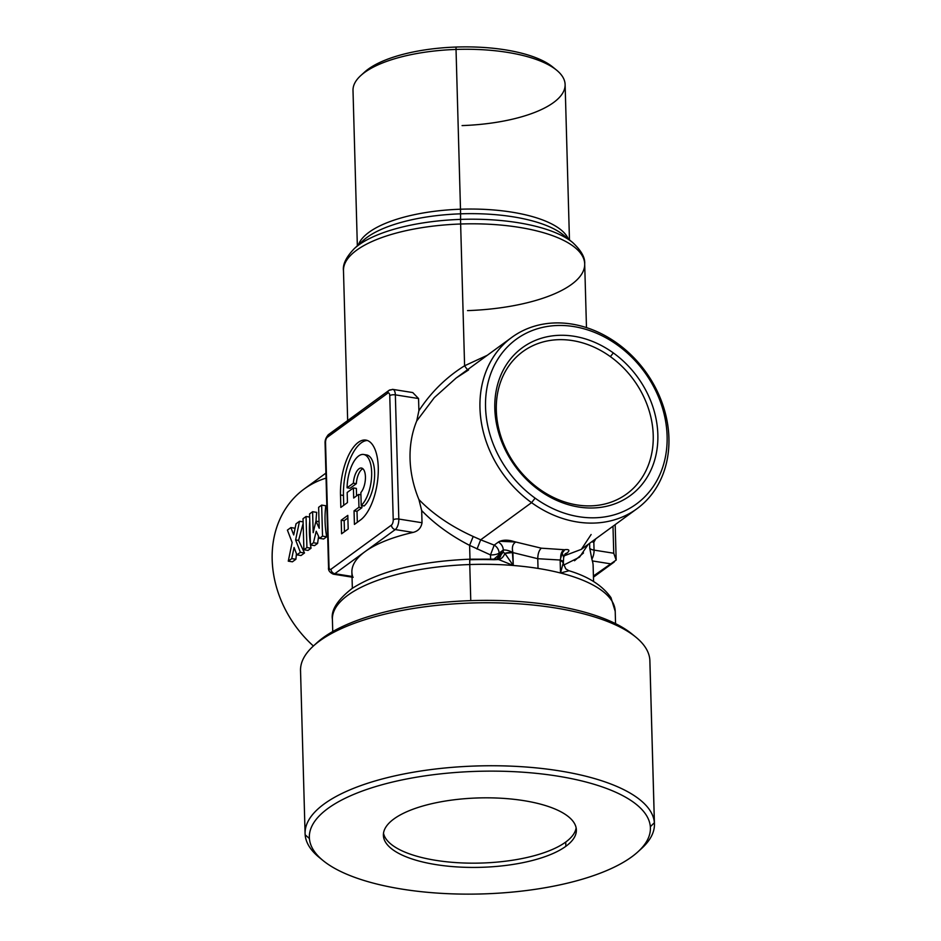 <?xml version="1.0" encoding="UTF-8"?>
<svg xmlns="http://www.w3.org/2000/svg" width="941" height="941" viewBox="0 0 941 941"><rect width="100%" height="100%" fill="white"/><g stroke="black" fill="none" stroke-linecap="round" stroke-linejoin="round"><path stroke-width="1.41" d="M576.127 827.809A96.523 34.711 -1.6 0 1 565.729 842.054A96.523 34.711 -1.6 0 1 460.584 862.862A96.523 34.711 -1.6 0 1 383.505 833.185A96.523 34.711 178.4 0 0 460.584 862.862A96.523 34.711 178.4 0 0 565.729 842.054L565.847 846.312A96.523 34.711 178.4 0 0 523.702 800.626A96.523 34.711 178.4 0 0 393.903 818.952A96.523 34.711 178.4 0 0 436.048 864.626A96.523 34.711 178.4 0 0 565.847 846.312A96.523 34.711 -1.6 0 1 457.808 866.967A96.523 34.711 -1.6 0 1 383.387 835.326A96.523 34.711 -1.6 0 1 393.903 818.952A96.523 34.711 -1.6 0 1 501.941 798.286A96.523 34.711 -1.6 0 1 576.362 829.938A96.523 34.711 -1.6 0 1 565.847 846.312L565.729 842.054A96.523 34.711 178.4 0 0 576.127 827.809M539.169 488.908A88.101 72.869 -126.1 0 1 504.811 372.424A88.101 72.869 -126.1 0 1 610.38 356.639A88.101 72.869 -126.1 0 1 644.726 473.123A88.101 72.869 -126.1 0 1 539.169 488.908A88.101 72.869 53.9 0 0 644.726 473.123A88.101 72.869 53.9 0 0 610.38 356.639L613.32 352.922A91.536 75.703 -126.1 0 1 649.019 473.946A91.536 75.703 -126.1 0 1 539.334 490.343L539.169 488.908L539.334 490.343A91.536 75.703 -126.1 0 1 503.647 369.319A91.536 75.703 -126.1 0 1 613.32 352.922L610.38 356.639A88.101 72.869 53.9 0 0 504.811 372.424A88.101 72.869 53.9 0 0 539.169 488.908M495.625 559.26L498.507 559.495L493.943 559.719A133.14 47.873 178.4 0 0 469.782 559.766L469.759 564.541A141.468 50.873 178.4 0 0 332.396 619.249A141.468 50.873 -1.6 0 1 469.759 564.541L469.712 559.201C418.451 561.424 379.223 571.199 352.016 588.513C337.466 599.923 330.926 610.168 332.396 619.249L332.738 631.552M563.294 562.706L560.142 560.024L560.507 572.998L563.294 562.706L560.507 572.998A141.468 50.873 -1.6 0 1 565.87 574.433A141.468 50.873 -1.6 0 1 615.214 611.356A141.468 50.873 178.4 0 0 565.87 574.433A141.468 50.873 178.4 0 0 560.507 572.998L568.599 570.869L560.507 572.998L560.142 560.024L562.224 553.061L564.894 549.65C569.34 549.25 570.07 550.356 567.105 552.99L564.494 554.908L567.105 552.99L565.294 553.802A8.316 6.881 -126.1 0 1 567.105 552.99C570.07 550.356 569.34 549.25 564.894 549.65L562.224 553.061L560.142 560.024A8.316 2.988 -1.6 0 1 563.365 562.283L563.671 557.331L562.224 553.061L563.659 557.425L565.106 553.931M512.41 549.838L512.904 552.508L504.87 553.402C503.517 556.978 501.4 559.001 498.507 559.495L513.268 565.482A141.468 50.873 178.4 0 0 506.576 565A141.468 50.873 178.4 0 0 469.759 564.541L470.771 600.64L469.759 564.541A141.468 50.873 -1.6 0 1 506.576 565A141.468 50.873 -1.6 0 1 513.268 565.482L504.87 553.402L503.176 552.167L499.153 554.59L497.189 559.189L499.106 553.108A8.316 2.988 -1.6 0 1 490.508 554.919L490.626 559.06L490.508 554.919L491.696 551.708M352.346 588.29L351.887 572.104A120.66 43.392 -1.6 0 1 365.037 551.638A120.66 43.392 -1.6 0 1 413.099 532.406C418.145 531.159 421.121 527.936 422.027 522.737L421.686 510.563C434.671 523.972 450.645 535.582 469.606 545.368L469.994 559.201L469.606 545.368L490.508 554.919A8.316 2.988 178.4 0 0 499.106 553.108A8.316 6.881 53.9 0 0 494.19 545.121A8.316 6.881 -126.1 0 1 499.106 553.108L503.306 550.038C503.059 546.592 501.412 543.933 498.389 542.063L499.083 541.616M493.943 559.142L499.106 554.672M316.223 531.23L319.505 538.346L323.645 539.005L319.505 538.346L316.223 531.23L313.459 542.757L310.436 544.968L309.577 513.927L312.6 511.716L313.177 532.677L315.941 521.149L313.177 532.677L312.6 511.716L316.729 512.375A106.098 87.748 53.9 0 0 316.023 521.161A106.098 87.748 -126.1 0 1 316.729 512.375L312.6 511.716L309.577 513.927L310.436 544.968L314.576 545.627L310.436 544.968L313.459 542.757L317.599 543.416L314.576 545.627L317.599 543.416L313.459 542.757L316.223 531.23M318.975 521.632L315.941 521.149L319.222 528.266L318.634 507.305L321.657 505.094L322.528 536.147L319.505 538.346L322.528 536.147L326.668 536.793L323.645 539.005L326.668 536.793L322.528 536.147L321.657 505.094L325.798 505.752A106.098 87.748 53.9 0 0 326.668 536.793A106.098 87.748 -126.1 0 1 325.798 505.752L321.657 505.094L318.634 507.305L319.222 528.266L315.941 521.149L318.975 521.632M303.896 549.756L308.025 550.403L303.896 549.756L303.026 518.703L303.896 549.756L306.919 547.544L306.048 516.491L309.66 517.068L306.048 516.491L306.919 547.544L303.896 549.756M311.048 548.203L306.919 547.544L311.048 548.203L308.025 550.403L311.048 548.203A106.098 87.748 -126.1 0 1 310.53 544.98A106.098 87.748 53.9 0 0 311.048 548.203M309.765 521.008A106.098 87.748 53.9 0 0 310.412 544.18A106.098 87.748 -126.1 0 1 309.765 521.008M292.145 542.486L288.275 561.154L292.416 561.812L288.275 561.154L292.145 542.486L287.405 530.112L290.887 527.572L295.027 528.23L290.887 527.572L293.71 534.947L290.887 527.572L287.405 530.112L292.145 542.486M299.497 521.279L303.108 521.855L299.497 521.279L295.627 539.946L299.497 521.279L296.015 523.819L299.497 521.279M298.591 540.416L295.627 539.946L300.367 552.32L296.886 554.861L301.026 555.519L296.886 554.861L294.062 547.486L296.886 554.861L300.367 552.32L304.496 552.979L301.026 555.519L304.496 552.979L300.367 552.32L295.627 539.946L298.591 540.416L304.496 552.979L298.591 540.416L303.155 523.361L298.591 540.416M588.266 544.286L579.538 557.154L563.612 565.118M581.385 549.321L564.047 555.884L581.338 549.356L591.124 534.523M499.777 541.263L515.797 542.016L541.31 548.18L564.047 549.697C561.777 551.203 560.66 553.861 560.683 557.695M468.547 369.966L456.197 377.988L434.33 397.596L416.734 420.956L418.898 410.723C431.002 392.232 446.222 377.247 464.595 365.778C466.677 368.931 467.995 370.319 468.547 369.966M467.536 310.612A120.66 43.392 178.4 0 0 584.69 263.939A120.66 43.392 178.4 0 0 460.631 224.005L460.549 219.394A118.225 42.51 178.4 0 0 354.428 248.483A118.225 42.51 -1.6 0 1 460.549 219.394L460.631 224.005A120.66 43.392 178.4 0 0 343.477 270.679A120.66 43.392 -1.6 0 1 460.631 224.005L464.595 365.778C446.222 377.247 431.002 392.232 418.898 410.723L418.557 398.549L412.746 392.562L418.557 398.549L395.349 394.855A8.316 3.599 -81 0 0 392.879 389.398A8.316 3.599 -81 0 0 391.362 389.856A4.164 3.446 53.9 0 0 389.009 390.374A4.164 3.446 53.9 0 0 387.763 393.15L327.315 437.294A4.164 3.446 -126.1 0 1 328.574 434.519A4.164 3.446 53.9 0 0 327.315 437.294A4.164 1.8 -81 0 0 325.539 442.552A4.164 1.494 178.4 0 0 325.08 443.258A4.164 1.494 -1.6 0 1 325.539 442.552A4.164 1.8 99 0 1 327.315 437.294L387.763 393.15A4.164 1.8 99 0 1 389.762 395.655L393.232 519.832A4.164 1.8 99 0 1 391.444 525.102L331.009 569.234A4.164 1.8 99 0 1 329.009 566.741L325.539 442.552L329.009 566.741A4.164 1.494 178.4 0 0 328.55 567.447A4.164 1.494 -1.6 0 1 329.009 566.741A4.164 1.8 -81 0 0 331.009 569.234A4.164 3.446 53.9 0 0 334.82 573.704A8.316 3.599 99 0 1 333.29 574.163A8.316 3.599 -81 0 0 334.82 573.704A4.164 3.446 -126.1 0 1 331.009 569.234L391.444 525.102A4.164 3.446 53.9 0 0 395.267 529.571L334.82 573.704L352.016 576.445L334.82 573.704L365.037 551.638A120.66 43.392 178.4 0 0 352.652 576.539L352.722 576.727M464.595 365.778L487.226 355.322L464.595 365.778L460.631 224.005A120.66 43.392 -1.6 0 1 584.69 263.939C585.243 257.599 581.185 250.412 572.516 242.39A118.225 42.51 178.4 0 0 460.549 219.394A118.225 42.51 -1.6 0 1 572.516 242.39L563.365 234.944A108.533 39.028 178.4 0 0 460.572 213.83L460.549 219.394L460.572 213.83A108.533 39.028 -1.6 0 1 563.365 234.944M359.427 244.495A108.533 39.028 -1.6 0 1 363.144 240.543A108.533 39.028 -1.6 0 1 460.572 213.83L460.49 209.22A106.098 38.158 -1.6 0 1 568.388 239.038A106.098 38.158 178.4 0 0 460.49 209.22L460.572 213.83A108.533 39.028 178.4 0 0 363.144 240.543A108.533 39.028 178.4 0 0 359.427 244.495M348.194 528.971L341.583 533.794L341.195 520.208L344.159 520.679L344.477 531.677L344.159 520.679L341.195 520.208L347.805 515.386L348.194 528.971L347.805 515.386L341.195 520.208L341.583 533.794L348.194 528.971M347.888 517.973L344.159 520.679L347.888 517.973M360.862 492.566A13.315 5.752 -81 0 0 365.39 476.005A13.315 5.752 -81 0 0 359.415 468.524A13.315 5.752 -81 0 0 353.381 483.204L347.088 487.791A27.042 11.68 99 0 1 359.062 455.703A27.042 11.68 99 0 1 371.636 471.453A27.042 11.68 99 0 1 361.215 505.482L360.862 492.566L361.215 505.482A27.042 11.68 -81 0 0 371.613 476.334A27.042 11.68 -81 0 0 363.638 454.479A27.042 11.68 -81 0 0 347.088 487.791L350.064 488.261L347.088 487.791L353.381 483.204L356.345 483.674L350.064 488.261L356.345 483.674L353.381 483.204A13.315 5.752 99 0 1 361.473 468.042A13.315 5.752 99 0 1 365.426 478.181A13.315 5.752 99 0 1 360.862 492.566M363.638 454.479L366.602 454.95A27.042 11.68 99 0 1 374.589 476.805A27.042 11.68 99 0 1 364.179 505.952L361.215 505.482L364.179 505.952A27.042 11.68 -81 0 0 374.636 475.123A27.042 11.68 -81 0 0 365.084 454.938M362.885 468.736A13.315 5.752 -81 0 0 356.345 483.674A13.315 5.752 99 0 1 362.885 468.736M343.465 495.46A41.604 17.973 99 0 1 367.378 440.482A41.604 17.973 -81 0 0 343.465 495.46L340.501 494.99A41.604 17.973 99 0 1 365.92 440.106A41.604 17.973 99 0 1 378.094 475.593A41.604 17.973 99 0 1 360.474 519.997L354.428 524.419L354.039 510.834L358.956 507.246L358.603 494.437L353.687 498.024L353.404 487.932L347.17 492.484L347.452 502.576L340.842 507.411L340.501 494.99L343.465 495.46L343.736 505.293L343.465 495.46M356.58 495.907L356.368 488.403L353.404 487.932L356.368 488.403L356.58 495.907M361.92 507.717L361.862 505.588L361.92 507.717L358.956 507.246L361.92 507.717L357.004 511.304L361.92 507.717M357.321 522.302L357.004 511.304L354.039 510.834L357.004 511.304L357.321 522.302M360.921 494.813L358.603 494.437L360.921 494.813M616.167 560.071L613.744 553.237L616.167 560.071L593.418 576.01L616.167 560.071L615.179 524.631M613.744 553.237L612.991 526.231L613.744 553.237L594.053 550.109L593.83 542.239A114.414 94.629 53.9 0 0 595.735 538.84A114.414 94.629 -126.1 0 1 593.83 542.239L594.053 550.109A8.316 2.988 -1.6 0 1 589.736 548.227L589.595 543.322L589.736 548.227A8.316 2.988 178.4 0 0 594.053 550.109A8.316 3.599 99 0 1 591.865 559.083L589.736 548.227L591.865 559.083A8.316 3.599 -81 0 0 594.053 550.109L613.744 553.237M361.144 411.923L330.914 434.001A4.164 3.446 53.9 0 0 328.574 434.519L389.009 390.374L392.879 389.398A8.316 3.599 99 0 1 395.349 394.855A4.164 1.494 178.4 0 0 389.762 395.655A4.164 1.8 -81 0 0 387.763 393.15A4.164 3.446 -126.1 0 1 389.009 390.374M354.428 524.419L360.474 519.997A41.604 17.973 -81 0 0 378.27 467.395A41.604 17.973 -81 0 0 358.298 442.388A41.604 17.973 -81 0 0 340.501 494.99L340.842 507.411L347.452 502.576L347.17 492.484L353.404 487.932L353.687 498.024L358.603 494.437L358.956 507.246L354.039 510.834L354.428 524.419M591.748 541.745A8.316 2.988 178.4 0 0 593.83 542.239A8.316 4.399 30.5 0 1 592.571 541.146A8.316 4.399 -149.5 0 0 593.83 542.239A8.316 2.988 -1.6 0 1 591.748 541.745M610.191 563.765L592.348 560.93L610.191 563.765M493.39 547.215L494.19 545.121L498.389 542.063A8.316 6.881 -126.1 0 1 503.306 550.038L499.106 553.108L499.153 554.59L501.141 553.132A8.316 6.881 -126.1 0 1 498.636 558.672L501.141 553.132L503.176 552.167L503.306 550.038L503.176 552.167L504.87 553.402A8.316 2.988 -1.6 0 1 512.904 552.508C509.046 550.567 505.858 549.732 503.306 550.038L503.635 549.85M391.444 525.102A4.164 1.8 -81 0 0 393.232 519.832A4.164 1.494 -1.6 0 1 398.819 519.044A8.316 3.599 99 0 1 395.267 529.571A4.164 3.446 -126.1 0 1 391.444 525.102M357.345 245.824L353.004 90.477A106.098 38.158 -1.6 0 1 456.032 49.438L460.49 209.22A106.098 38.158 178.4 0 0 358.356 244.907A106.098 38.158 -1.6 0 1 460.49 209.22L456.032 49.438A106.098 38.158 -1.6 0 1 565.118 84.549L569.458 239.896M393.232 519.832L389.762 395.655A4.164 1.494 -1.6 0 1 395.349 394.855L398.819 519.044A4.164 1.494 178.4 0 0 393.232 519.832M574.516 560.754L583.514 552.943M591.865 559.083L592.348 560.93A120.66 43.392 -1.6 0 1 593.112 565.365L593.571 581.55M512.398 552.343L513.268 565.482L498.507 559.495C501.4 559.001 503.517 556.978 504.87 553.402L513.268 565.482L512.904 552.508C511.692 547.38 512.657 543.874 515.797 542.016L511.21 540.769C505.846 539.699 501.577 540.122 498.389 542.063L494.19 545.121L490.508 554.919L469.606 545.368L473.194 536.488L480.675 539.816L477.04 549.062L480.675 539.816L494.19 545.121L480.675 539.816L531.559 502.647A106.098 87.748 53.9 0 0 637.01 508.693A106.098 87.748 53.9 0 0 617.32 343.371A106.098 87.748 53.9 0 0 511.869 337.337A106.098 87.748 53.9 0 0 531.559 502.647L480.675 539.816L473.194 536.488L469.606 545.368C450.645 535.582 434.671 523.972 421.686 510.563L422.027 522.737C421.121 527.936 418.145 531.159 413.099 532.406A120.66 43.392 178.4 0 0 365.037 551.638L395.267 529.571L413.099 532.406L395.267 529.571A8.316 3.599 -81 0 0 398.819 519.044L422.027 522.737L398.819 519.044L395.349 394.855L418.557 398.549L418.898 410.723L416.734 420.956A106.098 87.748 53.9 0 0 418.921 499.553L421.686 510.563L418.921 499.553C432.942 514.092 451.033 526.407 473.194 536.488C451.033 526.407 432.942 514.092 418.921 499.553A106.098 87.748 -126.1 0 1 416.734 420.956L434.33 397.596L456.197 377.988L511.869 337.337M537.758 558.707L538.029 568.411L537.758 558.707L560.142 560.024L537.758 558.707C537.852 553.826 539.028 550.32 541.31 548.18C539.028 550.32 537.852 553.826 537.758 558.707L513.845 552.826M563.4 563.447L563.365 562.283M293.71 534.947L296.015 523.819L293.71 534.947M291.757 558.613L288.275 561.154L291.757 558.613L294.062 547.486L291.757 558.613L295.886 559.272L291.757 558.613M303.026 518.703L306.048 516.491L303.026 518.703M296.439 553.696L295.886 559.272L292.416 561.812L295.886 559.272L296.439 553.696M318.576 536.323L317.599 543.416L318.576 536.323M495.648 558.225L493.931 559.142M498.636 558.672L497.495 559.13L503.176 552.167M563.4 563.553L565.8 568.905L568.717 570.658C588.384 576.527 602.463 585.537 610.991 597.676L615.214 611.356L615.555 623.66M538.029 568.411A141.468 50.873 178.4 0 0 513.268 565.482A141.468 50.873 -1.6 0 1 538.029 568.411A141.468 50.873 -1.6 0 1 560.507 572.998A141.468 50.873 178.4 0 0 538.029 568.411M564.047 549.697L541.31 548.18L515.797 542.016M535.135 498.154A101.934 84.302 -126.1 0 1 495.378 363.379A101.934 84.302 -126.1 0 1 617.519 345.124A101.934 84.302 -126.1 0 1 657.277 479.898A101.934 84.302 -126.1 0 1 535.135 498.154L531.559 502.647A106.098 87.748 -126.1 0 1 490.19 362.379A106.098 87.748 -126.1 0 1 617.32 343.371L617.519 345.124A101.934 84.302 53.9 0 0 495.378 363.379A101.934 84.302 53.9 0 0 535.135 498.154A101.934 84.302 53.9 0 0 657.277 479.898A101.934 84.302 53.9 0 0 617.519 345.124L617.32 343.371A106.098 87.748 -126.1 0 1 658.688 483.65A106.098 87.748 -126.1 0 1 531.559 502.647L535.135 498.154M613.32 352.922A91.536 75.703 53.9 0 0 503.647 369.319A91.536 75.703 53.9 0 0 539.334 490.343A91.536 75.703 53.9 0 0 649.019 473.946A91.536 75.703 53.9 0 0 613.32 352.922M326.056 478.122A106.098 87.748 53.9 0 0 272.408 549.273A106.098 87.748 53.9 0 0 313.4 646.008A106.098 87.748 -126.1 0 1 304.096 489.061L325.915 473.123M554.425 68.493A101.934 36.652 178.4 0 0 456.044 47.05A101.934 36.652 178.4 0 0 362.791 73.845A101.934 36.652 -1.6 0 1 364.532 72.139A101.934 36.652 -1.6 0 1 456.044 47.05L456.032 49.438A106.098 38.158 178.4 0 0 360.791 75.551L364.532 72.139M462.09 125.588A106.098 38.158 178.4 0 0 556.519 70.081A106.098 38.158 178.4 0 0 456.032 49.438L456.044 47.05A101.934 36.652 -1.6 0 1 552.579 66.882L556.519 70.081M323.186 860.662L319.258 857.463A174.744 62.835 -1.6 0 1 305.155 834.796A174.744 62.835 -1.6 0 1 474.77 766.033A174.744 62.835 -1.6 0 1 654.383 822.705L650.337 826.727L654.383 822.705A174.744 62.835 -1.6 0 1 641.633 848.453L637.88 851.864A170.592 61.341 178.4 0 0 650.337 826.727A170.592 61.341 178.4 0 0 474.993 771.408A170.592 61.341 178.4 0 0 309.413 838.525A170.592 61.341 178.4 0 0 323.186 860.662A170.592 61.341 178.4 0 0 481.592 893.95A170.592 61.341 178.4 0 0 637.88 851.864M639.68 850.158A174.744 62.835 178.4 0 0 654.442 823.869A174.744 62.835 178.4 0 0 654.383 822.705A174.744 62.835 178.4 0 0 476.393 765.986A174.744 62.835 178.4 0 0 305.084 833.632A174.744 62.835 178.4 0 0 305.155 834.796L309.413 838.525L305.155 834.796A174.744 62.835 178.4 0 0 321.304 859.051M305.084 833.632L300.532 670.639A174.744 62.835 -1.6 0 1 471.841 602.993A174.744 62.835 -1.6 0 1 649.831 659.712L654.383 822.705L649.831 659.712A174.744 62.835 -1.6 0 1 649.89 660.876L654.442 823.869M649.89 662.041A174.744 62.835 178.4 0 0 649.831 659.712A174.744 62.835 178.4 0 0 635.728 637.045A174.744 62.835 178.4 0 0 473.464 602.934A174.744 62.835 178.4 0 0 313.353 646.044A174.744 62.835 178.4 0 0 300.591 671.803M313.353 646.044L317.093 642.632A170.592 61.341 -1.6 0 1 473.394 600.558A170.592 61.341 -1.6 0 1 631.799 633.846L635.728 637.045M633.681 635.446A170.592 61.341 178.4 0 0 473.394 600.558A170.592 61.341 178.4 0 0 315.306 644.338M650.337 826.727A170.592 61.341 -1.6 0 1 484.756 893.856A170.592 61.341 -1.6 0 1 309.413 838.525A170.592 61.341 -1.6 0 1 474.993 771.408A170.592 61.341 -1.6 0 1 650.337 826.727M497.495 559.13L469.712 559.201M562.33 552.814L564.906 549.65M359.721 244.295L363.144 240.543L354.428 248.483C346.217 256.975 342.571 264.374 343.477 270.679L347.664 420.58M392.879 389.398L412.746 392.562M593.442 577.186L614.214 562.012M353.157 577.327L333.29 574.163C329.644 572.457 328.056 570.222 328.55 567.447L325.08 443.258C324.845 440.223 326.009 437.318 328.574 434.519M584.69 263.939L586.478 327.621M637.01 508.693L581.338 549.356"/></g></svg>
